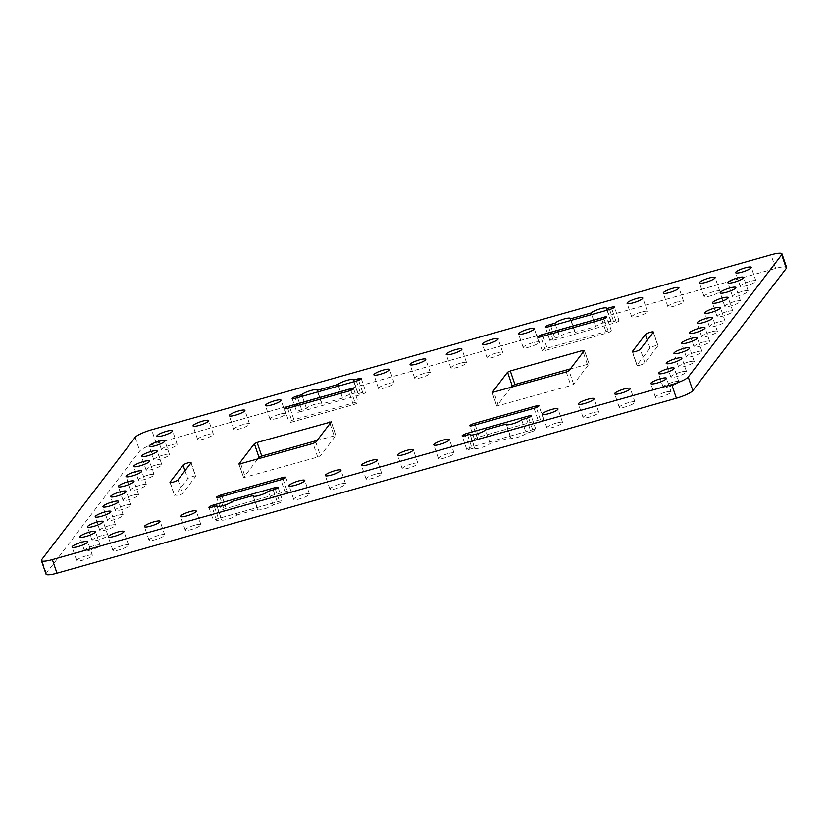 <?xml version="1.0" encoding="UTF-8"?>
<svg xmlns="http://www.w3.org/2000/svg" width="828" height="828" viewBox="0 0 828 828"><rect width="100%" height="100%" fill="white"/><g stroke="black" fill="none" stroke-linecap="round" stroke-linejoin="round"><path stroke-width="0.62" stroke-dasharray="4.14 3.1" d="M236.87 515.016L257.674 509.137A8.28 1.563 -18.8 0 0 257.56 509.582A8.28 1.563 -18.8 0 0 263.759 509.054A8.28 1.563 -18.8 0 0 273.033 504.801L277.784 503.455A4.264 0.807 -18.8 0 0 282.669 500.981A4.264 0.807 -18.8 0 0 279.471 501.25L218.437 518.494A4.264 0.807 -18.8 0 0 213.552 520.967A4.264 0.807 -18.8 0 0 216.75 520.698L221.5 519.363A8.28 1.563 -18.8 0 0 221.386 519.798A8.28 1.563 -18.8 0 0 227.596 519.27A8.28 1.563 -18.8 0 0 236.87 515.016L232.244 501.426M273.033 504.801L268.407 491.211M195.625 476.462A4.264 0.807 -18.8 0 0 195.708 476.214A4.264 0.807 -18.8 0 0 192.51 476.483A4.264 0.807 -18.8 0 0 187.708 478.698L174.698 495.713A4.264 0.807 -18.8 0 0 174.625 495.972A4.264 0.807 -18.8 0 0 178.362 495.537A4.264 0.807 -18.8 0 0 182.615 493.478L195.625 476.462L190.999 462.873M672.626 382.288A8.28 1.563 -18.8 0 0 663.145 387.1A8.28 1.563 -18.8 0 0 669.345 386.583A8.28 1.563 -18.8 0 0 678.825 381.77A8.28 1.563 -18.8 0 0 672.626 382.288M680.337 372.207A8.28 1.563 -18.8 0 0 670.856 377.019A8.28 1.563 -18.8 0 0 677.056 376.492A8.28 1.563 -18.8 0 0 686.536 371.679A8.28 1.563 -18.8 0 0 680.337 372.207M695.748 352.045A8.28 1.563 -18.8 0 0 686.267 356.858A8.28 1.563 -18.8 0 0 692.477 356.33A8.28 1.563 -18.8 0 0 701.958 351.517A8.28 1.563 -18.8 0 0 695.748 352.045M711.169 331.873A8.28 1.563 -18.8 0 0 701.689 336.685A8.28 1.563 -18.8 0 0 707.888 336.158A8.28 1.563 -18.8 0 0 717.379 331.345A8.28 1.563 -18.8 0 0 711.169 331.873M726.591 311.711A8.28 1.563 -18.8 0 0 717.11 316.524A8.28 1.563 -18.8 0 0 723.31 315.996A8.28 1.563 -18.8 0 0 732.79 311.183A8.28 1.563 -18.8 0 0 726.591 311.711M742.002 291.539A8.28 1.563 -18.8 0 0 732.521 296.352A8.28 1.563 -18.8 0 0 738.731 295.824A8.28 1.563 -18.8 0 0 748.212 291.011A8.28 1.563 -18.8 0 0 742.002 291.539M207.155 434.71A8.28 1.563 -18.8 0 0 197.675 439.523A8.28 1.563 -18.8 0 0 203.885 438.995A8.28 1.563 -18.8 0 0 213.365 434.182A8.28 1.563 -18.8 0 0 207.155 434.71M279.502 414.279A8.28 1.563 -18.8 0 0 270.021 419.092A8.28 1.563 -18.8 0 0 276.221 418.564A8.28 1.563 -18.8 0 0 285.701 413.752A8.28 1.563 -18.8 0 0 279.502 414.279M424.184 373.407A8.28 1.563 -18.8 0 0 414.704 378.22A8.28 1.563 -18.8 0 0 420.903 377.692A8.28 1.563 -18.8 0 0 430.384 372.879A8.28 1.563 -18.8 0 0 424.184 373.407M496.521 352.976A8.28 1.563 -18.8 0 0 487.04 357.789A8.28 1.563 -18.8 0 0 493.25 357.261A8.28 1.563 -18.8 0 0 502.731 352.449A8.28 1.563 -18.8 0 0 496.521 352.976M641.203 312.104A8.28 1.563 -18.8 0 0 631.723 316.917A8.28 1.563 -18.8 0 0 637.933 316.389A8.28 1.563 -18.8 0 0 647.413 311.576A8.28 1.563 -18.8 0 0 641.203 312.104M713.55 291.673A8.28 1.563 -18.8 0 0 704.069 296.486A8.28 1.563 -18.8 0 0 710.269 295.958A8.28 1.563 -18.8 0 0 719.749 291.145A8.28 1.563 -18.8 0 0 713.55 291.673M749.713 281.458A8.28 1.563 -18.8 0 0 740.232 286.271A8.28 1.563 -18.8 0 0 746.442 285.743A8.28 1.563 -18.8 0 0 755.923 280.93A8.28 1.563 -18.8 0 0 749.713 281.458M677.376 301.889A8.28 1.563 -18.8 0 0 667.896 306.702A8.28 1.563 -18.8 0 0 674.095 306.174A8.28 1.563 -18.8 0 0 683.576 301.361A8.28 1.563 -18.8 0 0 677.376 301.889M532.694 342.761A8.28 1.563 -18.8 0 0 523.213 347.574A8.28 1.563 -18.8 0 0 529.413 347.046A8.28 1.563 -18.8 0 0 538.893 342.233A8.28 1.563 -18.8 0 0 532.694 342.761M460.358 363.192A8.28 1.563 -18.8 0 0 450.867 368.005A8.28 1.563 -18.8 0 0 457.077 367.477A8.28 1.563 -18.8 0 0 466.557 362.664A8.28 1.563 -18.8 0 0 460.358 363.192M388.011 383.633A8.28 1.563 -18.8 0 0 378.531 388.446A8.28 1.563 -18.8 0 0 384.741 387.918A8.28 1.563 -18.8 0 0 394.221 383.105A8.28 1.563 -18.8 0 0 388.011 383.633M243.328 424.495A8.28 1.563 -18.8 0 0 233.848 429.308A8.28 1.563 -18.8 0 0 240.058 428.78A8.28 1.563 -18.8 0 0 249.538 423.967A8.28 1.563 -18.8 0 0 243.328 424.495M734.301 301.62A8.28 1.563 -18.8 0 0 724.821 306.432A8.28 1.563 -18.8 0 0 731.02 305.905A8.28 1.563 -18.8 0 0 740.501 301.092A8.28 1.563 -18.8 0 0 734.301 301.62M718.88 321.792A8.28 1.563 -18.8 0 0 709.399 326.605A8.28 1.563 -18.8 0 0 715.599 326.077A8.28 1.563 -18.8 0 0 725.08 321.264A8.28 1.563 -18.8 0 0 718.88 321.792M703.458 341.954A8.28 1.563 -18.8 0 0 693.978 346.766A8.28 1.563 -18.8 0 0 700.188 346.239A8.28 1.563 -18.8 0 0 709.668 341.426A8.28 1.563 -18.8 0 0 703.458 341.954M688.037 362.126A8.28 1.563 -18.8 0 0 678.556 366.939A8.28 1.563 -18.8 0 0 684.766 366.411A8.28 1.563 -18.8 0 0 694.247 361.598A8.28 1.563 -18.8 0 0 688.037 362.126M163.282 455.017A8.28 1.563 -18.8 0 0 153.801 459.83A8.28 1.563 -18.8 0 0 160.001 459.302A8.28 1.563 -18.8 0 0 169.481 454.489A8.28 1.563 -18.8 0 0 163.282 455.017M147.86 475.179A8.28 1.563 -18.8 0 0 138.379 479.992A8.28 1.563 -18.8 0 0 144.589 479.464A8.28 1.563 -18.8 0 0 154.07 474.651A8.28 1.563 -18.8 0 0 147.86 475.179M132.439 495.351A8.28 1.563 -18.8 0 0 122.958 500.164A8.28 1.563 -18.8 0 0 129.168 499.636A8.28 1.563 -18.8 0 0 138.649 494.823A8.28 1.563 -18.8 0 0 132.439 495.351M117.027 515.513A8.28 1.563 -18.8 0 0 107.547 520.326A8.28 1.563 -18.8 0 0 113.746 519.798A8.28 1.563 -18.8 0 0 123.227 514.985A8.28 1.563 -18.8 0 0 117.027 515.513M101.606 535.685A8.28 1.563 -18.8 0 0 92.125 540.498A8.28 1.563 -18.8 0 0 98.335 539.97A8.28 1.563 -18.8 0 0 107.816 535.157A8.28 1.563 -18.8 0 0 101.606 535.685M664.915 392.379A8.28 1.563 -18.8 0 0 655.434 397.192A8.28 1.563 -18.8 0 0 661.634 396.664A8.28 1.563 -18.8 0 0 671.115 391.851A8.28 1.563 -18.8 0 0 664.915 392.379M592.569 412.81A8.28 1.563 -18.8 0 0 583.088 417.622A8.28 1.563 -18.8 0 0 589.298 417.095A8.28 1.563 -18.8 0 0 598.779 412.282A8.28 1.563 -18.8 0 0 592.569 412.81M447.896 453.682A8.28 1.563 -18.8 0 0 438.416 458.495A8.28 1.563 -18.8 0 0 444.615 457.967A8.28 1.563 -18.8 0 0 454.096 453.154A8.28 1.563 -18.8 0 0 447.896 453.682M375.55 474.113A8.28 1.563 -18.8 0 0 366.069 478.926A8.28 1.563 -18.8 0 0 372.279 478.398A8.28 1.563 -18.8 0 0 381.76 473.585A8.28 1.563 -18.8 0 0 375.55 474.113M303.214 494.544A8.28 1.563 -18.8 0 0 293.733 499.356A8.28 1.563 -18.8 0 0 299.933 498.829A8.28 1.563 -18.8 0 0 309.413 494.016A8.28 1.563 -18.8 0 0 303.214 494.544M158.531 535.416A8.28 1.563 -18.8 0 0 149.05 540.229A8.28 1.563 -18.8 0 0 155.25 539.701A8.28 1.563 -18.8 0 0 164.731 534.888A8.28 1.563 -18.8 0 0 158.531 535.416M86.184 555.847A8.28 1.563 -18.8 0 0 76.704 560.659A8.28 1.563 -18.8 0 0 82.914 560.142A8.28 1.563 -18.8 0 0 92.394 555.329A8.28 1.563 -18.8 0 0 86.184 555.847M122.358 545.631A8.28 1.563 -18.8 0 0 112.877 550.444A8.28 1.563 -18.8 0 0 119.087 549.916A8.28 1.563 -18.8 0 0 128.568 545.103A8.28 1.563 -18.8 0 0 122.358 545.631M194.704 525.2A8.28 1.563 -18.8 0 0 185.213 530.013A8.28 1.563 -18.8 0 0 191.423 529.485A8.28 1.563 -18.8 0 0 200.904 524.673A8.28 1.563 -18.8 0 0 194.704 525.2M339.376 484.328A8.28 1.563 -18.8 0 0 329.896 489.141A8.28 1.563 -18.8 0 0 336.106 488.613A8.28 1.563 -18.8 0 0 345.586 483.8A8.28 1.563 -18.8 0 0 339.376 484.328M411.723 463.897A8.28 1.563 -18.8 0 0 402.242 468.71A8.28 1.563 -18.8 0 0 408.442 468.182A8.28 1.563 -18.8 0 0 417.923 463.369A8.28 1.563 -18.8 0 0 411.723 463.897M556.406 423.025A8.28 1.563 -18.8 0 0 546.925 427.838A8.28 1.563 -18.8 0 0 553.125 427.31A8.28 1.563 -18.8 0 0 562.605 422.497A8.28 1.563 -18.8 0 0 556.406 423.025M628.742 402.594A8.28 1.563 -18.8 0 0 619.261 407.407A8.28 1.563 -18.8 0 0 625.471 406.879A8.28 1.563 -18.8 0 0 634.952 402.066A8.28 1.563 -18.8 0 0 628.742 402.594M93.895 545.766A8.28 1.563 -18.8 0 0 84.415 550.579A8.28 1.563 -18.8 0 0 90.625 550.051A8.28 1.563 -18.8 0 0 100.105 545.238A8.28 1.563 -18.8 0 0 93.895 545.766M109.317 525.604A8.28 1.563 -18.8 0 0 99.836 530.417A8.28 1.563 -18.8 0 0 106.036 529.889A8.28 1.563 -18.8 0 0 115.516 525.076A8.28 1.563 -18.8 0 0 109.317 525.604M124.738 505.432A8.28 1.563 -18.8 0 0 115.258 510.245A8.28 1.563 -18.8 0 0 121.457 509.717A8.28 1.563 -18.8 0 0 130.938 504.904A8.28 1.563 -18.8 0 0 124.738 505.432M140.149 485.27A8.28 1.563 -18.8 0 0 130.669 490.083A8.28 1.563 -18.8 0 0 136.879 489.555A8.28 1.563 -18.8 0 0 146.359 484.742A8.28 1.563 -18.8 0 0 140.149 485.27M155.571 465.098A8.28 1.563 -18.8 0 0 146.09 469.911A8.28 1.563 -18.8 0 0 152.29 469.383A8.28 1.563 -18.8 0 0 161.781 464.57A8.28 1.563 -18.8 0 0 155.571 465.098M170.992 444.936A8.28 1.563 -18.8 0 0 161.512 449.749A8.28 1.563 -18.8 0 0 167.711 449.221A8.28 1.563 -18.8 0 0 177.192 444.408A8.28 1.563 -18.8 0 0 170.992 444.936M640.116 365.117A4.264 0.807 -18.8 0 0 644.919 362.892L657.929 345.876A4.264 0.807 -18.8 0 0 658.001 345.618A4.264 0.807 -18.8 0 0 654.265 346.052A4.264 0.807 -18.8 0 0 650.011 348.112L637.001 365.127A4.264 0.807 -18.8 0 0 636.929 365.386A4.264 0.807 -18.8 0 0 640.116 365.117M470.304 434.959L474.692 447.834A8.28 1.563 -18.8 0 0 474.579 448.279A8.28 1.563 -18.8 0 0 480.789 447.751A8.28 1.563 -18.8 0 0 490.062 443.497L510.866 437.619A8.28 1.563 -18.8 0 0 510.752 438.053A8.28 1.563 -18.8 0 0 516.951 437.526A8.28 1.563 -18.8 0 0 526.225 433.282L521.599 419.682M490.062 443.497L485.436 429.908M299.964 411.858L360.998 394.614A4.264 0.807 -18.8 0 0 365.883 392.141A4.264 0.807 -18.8 0 0 362.685 392.41L357.934 393.755A8.28 1.563 -18.8 0 0 358.048 393.321A8.28 1.563 -18.8 0 0 350.896 394.128A8.28 1.563 -18.8 0 0 342.564 398.092L321.761 403.971A8.28 1.563 -18.8 0 0 321.875 403.536A8.28 1.563 -18.8 0 0 314.723 404.343A8.28 1.563 -18.8 0 0 306.401 408.318L301.651 409.653A4.264 0.807 -18.8 0 0 296.766 412.137A4.264 0.807 -18.8 0 0 299.964 411.858L295.337 398.268M257.622 459.126L243.535 477.642L317.693 457.056L320.436 455.783L335.899 435.466L317.186 440.403M226.147 508.413A4.264 0.807 -18.8 0 0 221.262 510.886A4.264 0.807 -18.8 0 0 224.46 510.617L285.494 493.374A4.264 0.807 -18.8 0 0 290.38 490.9A4.264 0.807 -18.8 0 0 287.181 491.17L226.147 508.413L222.059 496.396M293.94 419.734A4.264 0.807 -18.8 0 0 289.055 422.218A4.264 0.807 -18.8 0 0 292.253 421.949L353.287 404.706A4.264 0.807 -18.8 0 0 358.172 402.222A4.264 0.807 -18.8 0 0 354.974 402.501L293.94 419.734L289.852 407.728M510.814 387.597L496.728 406.124L570.885 385.537L573.628 384.264L589.101 363.947L570.378 368.874M477.652 439.099L538.686 421.856A4.264 0.807 -18.8 0 0 543.572 419.382A4.264 0.807 -18.8 0 0 540.374 419.651L479.34 436.894A4.264 0.807 -18.8 0 0 474.454 439.368A4.264 0.807 -18.8 0 0 477.652 439.099L473.026 425.499M545.445 350.42L606.479 333.177A4.264 0.807 -18.8 0 0 611.364 330.703A4.264 0.807 -18.8 0 0 608.166 330.972L547.132 348.215A4.264 0.807 -18.8 0 0 542.247 350.699A4.264 0.807 -18.8 0 0 545.445 350.42L540.819 336.83M526.349 418.347L530.976 431.937L526.225 433.282M530.976 431.937A4.264 0.807 -18.8 0 0 535.861 429.463A4.264 0.807 -18.8 0 0 532.663 429.732L471.629 446.975A4.264 0.807 -18.8 0 0 466.744 449.449A4.264 0.807 -18.8 0 0 469.942 449.18L465.315 435.59M474.692 447.834L469.942 449.18M550.755 326.118L554.843 338.134A4.264 0.807 -18.8 0 0 549.958 340.608A4.264 0.807 -18.8 0 0 553.156 340.339L614.19 323.096A4.264 0.807 -18.8 0 0 619.075 320.622A4.264 0.807 -18.8 0 0 615.877 320.891L611.747 308.761M607.038 310.221L611.126 322.237L615.877 320.891M611.126 322.237A8.28 1.563 -18.8 0 0 611.24 321.802A8.28 1.563 -18.8 0 0 604.088 322.609A8.28 1.563 -18.8 0 0 595.756 326.574L574.953 332.452A8.28 1.563 -18.8 0 0 575.067 332.018A8.28 1.563 -18.8 0 0 567.915 332.825A8.28 1.563 -18.8 0 0 559.593 336.789L555.505 324.773M554.843 338.134L559.593 336.789M46.026 574.125A14.625 2.753 161.2 0 1 46.306 573.245L139.777 450.981A14.625 2.753 161.2 0 1 156.233 443.373L775.65 268.396A14.625 2.753 161.2 0 1 786.6 267.465M306.401 408.318L302.313 396.301M317.673 391.954L321.761 403.971M338.476 386.076L342.564 398.092M353.846 381.739L357.934 393.755M217.112 506.477L221.5 519.363M253.285 496.262L257.674 509.137M506.477 424.743L510.866 437.619M570.865 320.436L574.953 332.452M595.756 326.574L591.668 314.557M644.919 362.892L640.292 349.302M362.685 392.41L358.555 380.28M356.371 381.025L360.998 394.614M297.562 397.637L301.651 409.653M216.75 520.698L212.123 507.109M214.348 506.477L218.437 518.494M275.341 489.12L279.471 501.25M273.157 489.865L277.784 503.455M243.577 477.497L239.033 464.135M329.999 423.636L334.077 435.621M315.81 442.193L320.436 455.783M335.857 435.621L331.231 422.021M240.731 463.897L245.357 477.487M317.693 457.056L313.067 443.456M219.834 497.028L224.46 510.617M285.494 493.374L280.868 479.785M283.052 479.039L287.181 491.17M177.989 479.888L182.615 493.478M170.216 482.538L174.698 495.713M184.996 470.718L187.708 478.698M287.626 408.349L292.253 421.949M353.287 404.706L348.66 391.106M350.844 390.371L354.974 402.501M587.269 364.103L583.191 352.117M584.423 350.503L589.05 364.092M573.628 384.264L569.002 370.675M566.259 371.938L570.885 385.537M498.549 405.968L493.923 392.379M492.225 392.617L496.769 405.979M540.374 419.651L536.244 407.521M534.06 408.266L538.686 421.856M475.251 424.878L479.34 436.894M632.52 351.941L637.001 365.127M650.011 348.112L647.299 340.132M653.302 332.287L657.929 345.876M608.166 330.972L604.036 318.842M601.852 319.587L606.479 333.177M543.044 336.199L547.132 348.215M467.541 434.959L471.629 446.975M532.663 429.732L528.533 417.602M609.563 309.506L614.19 323.096M553.156 340.339L548.529 326.749M46.306 573.245L41.679 559.656M135.15 437.391L139.777 450.981M775.65 268.396L771.023 254.807M156.233 443.373L151.607 429.773M191.071 462.614L195.708 476.214M663.145 387.1L658.519 373.511M670.856 377.019L666.219 363.43M686.267 356.858L681.641 343.258M701.689 336.685L697.062 323.096M717.11 316.524L712.484 302.924M732.521 296.352L727.895 282.762M197.675 439.523L193.048 425.934M270.021 419.092L265.395 405.503M414.704 378.22L410.077 364.63M487.04 357.789L482.413 344.2M631.723 316.917L627.096 303.327M704.069 296.486L699.432 282.897M740.232 286.271L735.606 272.671M667.896 306.702L663.269 293.112M523.213 347.574L518.587 333.984M450.867 368.005L446.24 354.415M378.531 388.446L373.904 374.846M233.848 429.308L229.221 415.718M724.821 306.432L720.184 292.843M709.399 326.605L704.773 313.015M693.978 346.766L689.351 333.177M678.556 366.939L673.93 353.349M153.801 459.83L149.175 446.23M138.379 479.992L133.753 466.402M122.958 500.164L118.332 486.574M107.547 520.326L102.92 506.736M92.125 540.498L87.499 526.908M655.434 397.192L650.808 383.592M583.088 417.622L578.461 404.033M438.416 458.495L433.779 444.895M366.069 478.926L361.443 465.336M293.733 499.356L289.107 485.767M149.05 540.229L144.424 526.639M76.704 560.659L72.077 547.07M112.877 550.444L108.251 536.855M185.213 530.013L180.587 516.424M329.896 489.141L325.269 475.551M402.242 468.71L397.616 455.121M546.925 427.838L542.299 414.248M619.261 407.407L614.635 393.817M84.415 550.579L79.788 536.989M99.836 530.417L95.21 516.817M115.258 510.245L110.621 496.655M130.669 490.083L126.042 476.483M146.09 469.911L141.464 456.321M161.512 449.749L156.885 436.149M361.256 378.551L365.883 392.141M292.139 398.537L296.766 412.137M321.875 403.536L317.248 389.947M358.048 393.321L353.421 379.721M221.386 519.798L216.76 506.198M208.925 507.378L213.552 520.967M278.042 487.392L282.669 500.981M257.56 509.582L252.933 495.982M216.636 497.297L221.262 510.886M285.753 477.301L290.38 490.9M169.999 482.382L174.625 495.972M284.428 408.618L289.055 422.218M353.546 388.632L358.172 402.222M678.825 381.77L674.199 368.17M686.536 371.679L681.91 358.089M701.958 351.517L697.331 337.917M717.379 331.345L712.742 317.755M732.79 311.183L728.164 297.583M748.212 291.011L743.585 277.421M213.365 434.182L208.739 420.593M285.701 413.752L281.075 400.162M430.384 372.879L425.758 359.29M502.731 352.449L498.104 338.859M647.413 311.576L642.787 297.987M719.749 291.145L715.123 277.556M755.923 280.93L751.296 267.34M683.576 301.361L678.95 287.771M538.893 342.233L534.267 328.644M466.557 362.664L461.931 349.074M394.221 383.105L389.584 369.505M249.538 423.967L244.912 410.377M740.501 301.092L735.875 287.502M725.08 321.264L720.453 307.674M709.668 341.426L705.042 327.836M694.247 361.598L689.62 348.008M169.481 454.489L164.855 440.9M154.07 474.651L149.444 461.061M138.649 494.823L134.022 481.234M123.227 514.985L118.601 501.395M107.816 535.157L103.179 521.568M671.115 391.851L666.488 378.251M598.779 412.282L594.152 398.692M454.096 453.154L449.469 439.554M381.76 473.585L377.133 459.995M309.413 494.016L304.787 480.426M164.731 534.888L160.104 521.298M92.394 555.329L87.768 541.729M128.568 545.103L123.931 531.514M200.904 524.673L196.277 511.083M345.586 483.8L340.96 470.211M417.923 463.369L413.296 449.78M562.605 422.497L557.979 408.908M634.952 402.066L630.325 388.477M100.105 545.238L95.479 531.648M115.516 525.076L110.89 511.476M130.938 504.904L126.311 491.314M146.359 484.742L141.733 471.142M161.781 464.57L157.144 450.981M177.192 444.408L172.566 430.808M543.572 419.382L538.945 405.782M474.454 439.368L469.828 425.778M658.001 345.618L653.375 332.028M636.929 365.386L632.292 351.786M611.364 330.703L606.738 317.114M542.247 350.699L537.62 337.099M510.752 438.053L506.125 424.464M474.579 448.279L469.952 434.679M466.744 449.449L462.117 435.859M535.861 429.463L531.234 415.863M619.075 320.622L614.448 307.033M549.958 340.608L545.331 327.019M575.067 332.018L570.44 318.418M611.24 321.802L606.613 308.202M238.899 464.053L243.535 477.642M331.272 421.876L335.899 435.466M589.101 363.947L584.465 350.358M496.728 406.124L492.101 392.534"/><path stroke-width="1.24" d="M216.874 505.763L212.123 507.109A4.264 0.807 161.2 0 1 208.925 507.378A4.264 0.807 161.2 0 1 213.81 504.904L274.844 487.661A4.264 0.807 161.2 0 1 278.042 487.392A4.264 0.807 161.2 0 1 273.157 489.865L268.407 491.211A8.28 1.563 161.2 0 1 259.133 495.454A8.28 1.563 161.2 0 1 252.933 495.982A8.28 1.563 161.2 0 1 253.047 495.548L232.244 501.426A8.28 1.563 161.2 0 1 222.97 505.67A8.28 1.563 161.2 0 1 216.76 506.198A8.28 1.563 161.2 0 1 216.874 505.763L217.112 506.477M187.884 462.883A4.264 0.807 161.2 0 1 191.071 462.614A4.264 0.807 161.2 0 1 190.999 462.873L177.989 479.888A4.264 0.807 161.2 0 1 173.735 481.948A4.264 0.807 161.2 0 1 169.999 482.382A4.264 0.807 161.2 0 1 170.071 482.124L183.081 465.108A4.264 0.807 161.2 0 1 187.884 462.883M664.718 372.983A8.28 1.563 161.2 0 1 658.519 373.511A8.28 1.563 161.2 0 1 667.999 368.698A8.28 1.563 161.2 0 1 674.199 368.17A8.28 1.563 161.2 0 1 664.718 372.983M672.429 362.902A8.28 1.563 161.2 0 1 666.219 363.43A8.28 1.563 161.2 0 1 675.71 358.617A8.28 1.563 161.2 0 1 681.91 358.089A8.28 1.563 161.2 0 1 672.429 362.902M687.851 342.73A8.28 1.563 161.2 0 1 681.641 343.258A8.28 1.563 161.2 0 1 691.121 338.445A8.28 1.563 161.2 0 1 697.331 337.917A8.28 1.563 161.2 0 1 687.851 342.73M703.262 322.568A8.28 1.563 161.2 0 1 697.062 323.096A8.28 1.563 161.2 0 1 706.543 318.283A8.28 1.563 161.2 0 1 712.742 317.755A8.28 1.563 161.2 0 1 703.262 322.568M718.683 302.396A8.28 1.563 161.2 0 1 712.484 302.924A8.28 1.563 161.2 0 1 721.964 298.111A8.28 1.563 161.2 0 1 728.164 297.583A8.28 1.563 161.2 0 1 718.683 302.396M734.105 282.234A8.28 1.563 161.2 0 1 727.895 282.762A8.28 1.563 161.2 0 1 737.375 277.949A8.28 1.563 161.2 0 1 743.585 277.421A8.28 1.563 161.2 0 1 734.105 282.234M199.258 425.406A8.28 1.563 161.2 0 1 193.048 425.934A8.28 1.563 161.2 0 1 202.529 421.121A8.28 1.563 161.2 0 1 208.739 420.593A8.28 1.563 161.2 0 1 199.258 425.406M271.594 404.975A8.28 1.563 161.2 0 1 265.395 405.503A8.28 1.563 161.2 0 1 274.875 400.69A8.28 1.563 161.2 0 1 281.075 400.162A8.28 1.563 161.2 0 1 271.594 404.975M416.277 364.103A8.28 1.563 161.2 0 1 410.077 364.63A8.28 1.563 161.2 0 1 419.558 359.818A8.28 1.563 161.2 0 1 425.758 359.29A8.28 1.563 161.2 0 1 416.277 364.103M488.623 343.672A8.28 1.563 161.2 0 1 482.413 344.2A8.28 1.563 161.2 0 1 491.894 339.387A8.28 1.563 161.2 0 1 498.104 338.859A8.28 1.563 161.2 0 1 488.623 343.672M633.296 302.8A8.28 1.563 161.2 0 1 627.096 303.327A8.28 1.563 161.2 0 1 636.577 298.515A8.28 1.563 161.2 0 1 642.787 297.987A8.28 1.563 161.2 0 1 633.296 302.8M705.642 282.369A8.28 1.563 161.2 0 1 699.432 282.897A8.28 1.563 161.2 0 1 708.913 278.084A8.28 1.563 161.2 0 1 715.123 277.556A8.28 1.563 161.2 0 1 705.642 282.369M741.816 272.153A8.28 1.563 161.2 0 1 735.606 272.671A8.28 1.563 161.2 0 1 745.086 267.858A8.28 1.563 161.2 0 1 751.296 267.34A8.28 1.563 161.2 0 1 741.816 272.153M669.469 292.584A8.28 1.563 161.2 0 1 663.269 293.112A8.28 1.563 161.2 0 1 672.75 288.299A8.28 1.563 161.2 0 1 678.95 287.771A8.28 1.563 161.2 0 1 669.469 292.584M524.786 333.456A8.28 1.563 161.2 0 1 518.587 333.984A8.28 1.563 161.2 0 1 528.067 329.171A8.28 1.563 161.2 0 1 534.267 328.644A8.28 1.563 161.2 0 1 524.786 333.456M452.45 353.887A8.28 1.563 161.2 0 1 446.24 354.415A8.28 1.563 161.2 0 1 455.721 349.602A8.28 1.563 161.2 0 1 461.931 349.074A8.28 1.563 161.2 0 1 452.45 353.887M380.104 374.318A8.28 1.563 161.2 0 1 373.904 374.846A8.28 1.563 161.2 0 1 383.385 370.033A8.28 1.563 161.2 0 1 389.584 369.505A8.28 1.563 161.2 0 1 380.104 374.318M235.431 415.19A8.28 1.563 161.2 0 1 229.221 415.718A8.28 1.563 161.2 0 1 238.702 410.905A8.28 1.563 161.2 0 1 244.912 410.377A8.28 1.563 161.2 0 1 235.431 415.19M726.394 292.315A8.28 1.563 161.2 0 1 720.184 292.843A8.28 1.563 161.2 0 1 729.665 288.03A8.28 1.563 161.2 0 1 735.875 287.502A8.28 1.563 161.2 0 1 726.394 292.315M710.973 312.487A8.28 1.563 161.2 0 1 704.773 313.015A8.28 1.563 161.2 0 1 714.253 308.202A8.28 1.563 161.2 0 1 720.453 307.674A8.28 1.563 161.2 0 1 710.973 312.487M695.561 332.649A8.28 1.563 161.2 0 1 689.351 333.177A8.28 1.563 161.2 0 1 698.832 328.364A8.28 1.563 161.2 0 1 705.042 327.836A8.28 1.563 161.2 0 1 695.561 332.649M680.14 352.821A8.28 1.563 161.2 0 1 673.93 353.349A8.28 1.563 161.2 0 1 683.41 348.536A8.28 1.563 161.2 0 1 689.62 348.008A8.28 1.563 161.2 0 1 680.14 352.821M155.374 445.712A8.28 1.563 161.2 0 1 149.175 446.23A8.28 1.563 161.2 0 1 158.655 441.417A8.28 1.563 161.2 0 1 164.855 440.9A8.28 1.563 161.2 0 1 155.374 445.712M139.963 465.874A8.28 1.563 161.2 0 1 133.753 466.402A8.28 1.563 161.2 0 1 143.234 461.589A8.28 1.563 161.2 0 1 149.444 461.061A8.28 1.563 161.2 0 1 139.963 465.874M124.542 486.046A8.28 1.563 161.2 0 1 118.332 486.574A8.28 1.563 161.2 0 1 127.812 481.761A8.28 1.563 161.2 0 1 134.022 481.234A8.28 1.563 161.2 0 1 124.542 486.046M109.12 506.208A8.28 1.563 161.2 0 1 102.92 506.736A8.28 1.563 161.2 0 1 112.401 501.923A8.28 1.563 161.2 0 1 118.601 501.395A8.28 1.563 161.2 0 1 109.12 506.208M93.699 526.38A8.28 1.563 161.2 0 1 87.499 526.908A8.28 1.563 161.2 0 1 96.98 522.095A8.28 1.563 161.2 0 1 103.179 521.568A8.28 1.563 161.2 0 1 93.699 526.38M657.008 383.064A8.28 1.563 161.2 0 1 650.808 383.592A8.28 1.563 161.2 0 1 660.289 378.779A8.28 1.563 161.2 0 1 666.488 378.251A8.28 1.563 161.2 0 1 657.008 383.064M584.671 403.505A8.28 1.563 161.2 0 1 578.461 404.033A8.28 1.563 161.2 0 1 587.942 399.22A8.28 1.563 161.2 0 1 594.152 398.692A8.28 1.563 161.2 0 1 584.671 403.505M439.989 444.367A8.28 1.563 161.2 0 1 433.779 444.895A8.28 1.563 161.2 0 1 443.259 440.082A8.28 1.563 161.2 0 1 449.469 439.554A8.28 1.563 161.2 0 1 439.989 444.367M367.642 464.808A8.28 1.563 161.2 0 1 361.443 465.336A8.28 1.563 161.2 0 1 370.923 460.523A8.28 1.563 161.2 0 1 377.133 459.995A8.28 1.563 161.2 0 1 367.642 464.808M295.306 485.239A8.28 1.563 161.2 0 1 289.107 485.767A8.28 1.563 161.2 0 1 298.587 480.954A8.28 1.563 161.2 0 1 304.787 480.426A8.28 1.563 161.2 0 1 295.306 485.239M150.624 526.111A8.28 1.563 161.2 0 1 144.424 526.639A8.28 1.563 161.2 0 1 153.904 521.826A8.28 1.563 161.2 0 1 160.104 521.298A8.28 1.563 161.2 0 1 150.624 526.111M78.287 546.542A8.28 1.563 161.2 0 1 72.077 547.07A8.28 1.563 161.2 0 1 81.558 542.257A8.28 1.563 161.2 0 1 87.768 541.729A8.28 1.563 161.2 0 1 78.287 546.542M114.45 536.327A8.28 1.563 161.2 0 1 108.251 536.855A8.28 1.563 161.2 0 1 117.731 532.042A8.28 1.563 161.2 0 1 123.931 531.514A8.28 1.563 161.2 0 1 114.45 536.327M186.797 515.896A8.28 1.563 161.2 0 1 180.587 516.424A8.28 1.563 161.2 0 1 190.067 511.611A8.28 1.563 161.2 0 1 196.277 511.083A8.28 1.563 161.2 0 1 186.797 515.896M331.479 475.024A8.28 1.563 161.2 0 1 325.269 475.551A8.28 1.563 161.2 0 1 334.75 470.739A8.28 1.563 161.2 0 1 340.96 470.211A8.28 1.563 161.2 0 1 331.479 475.024M403.816 454.593A8.28 1.563 161.2 0 1 397.616 455.121A8.28 1.563 161.2 0 1 407.097 450.308A8.28 1.563 161.2 0 1 413.296 449.78A8.28 1.563 161.2 0 1 403.816 454.593M548.498 413.721A8.28 1.563 161.2 0 1 542.299 414.248A8.28 1.563 161.2 0 1 551.779 409.436A8.28 1.563 161.2 0 1 557.979 408.908A8.28 1.563 161.2 0 1 548.498 413.721M620.845 393.29A8.28 1.563 161.2 0 1 614.635 393.817A8.28 1.563 161.2 0 1 624.115 389.005A8.28 1.563 161.2 0 1 630.325 388.477A8.28 1.563 161.2 0 1 620.845 393.29M85.998 536.461A8.28 1.563 161.2 0 1 79.788 536.989A8.28 1.563 161.2 0 1 89.269 532.176A8.28 1.563 161.2 0 1 95.479 531.648A8.28 1.563 161.2 0 1 85.998 536.461M101.409 516.289A8.28 1.563 161.2 0 1 95.21 516.817A8.28 1.563 161.2 0 1 104.69 512.004A8.28 1.563 161.2 0 1 110.89 511.476A8.28 1.563 161.2 0 1 101.409 516.289M116.831 496.127A8.28 1.563 161.2 0 1 110.621 496.655A8.28 1.563 161.2 0 1 120.112 491.842A8.28 1.563 161.2 0 1 126.311 491.314A8.28 1.563 161.2 0 1 116.831 496.127M132.252 475.955A8.28 1.563 161.2 0 1 126.042 476.483A8.28 1.563 161.2 0 1 135.523 471.67A8.28 1.563 161.2 0 1 141.733 471.142A8.28 1.563 161.2 0 1 132.252 475.955M147.663 455.793A8.28 1.563 161.2 0 1 141.464 456.321A8.28 1.563 161.2 0 1 150.944 451.508A8.28 1.563 161.2 0 1 157.144 450.981A8.28 1.563 161.2 0 1 147.663 455.793M163.085 435.621A8.28 1.563 161.2 0 1 156.885 436.149A8.28 1.563 161.2 0 1 166.366 431.336A8.28 1.563 161.2 0 1 172.566 430.808A8.28 1.563 161.2 0 1 163.085 435.621M647.299 340.132L645.385 334.522A4.264 0.807 161.2 0 1 649.638 332.463A4.264 0.807 161.2 0 1 653.375 332.028A4.264 0.807 161.2 0 1 653.302 332.287L640.292 349.302A4.264 0.807 161.2 0 1 635.49 351.517A4.264 0.807 161.2 0 1 632.292 351.786A4.264 0.807 161.2 0 1 632.375 351.538L632.52 351.941M528.533 417.602L528.036 416.142A4.264 0.807 161.2 0 1 531.234 415.863A4.264 0.807 161.2 0 1 526.349 418.347L521.599 419.682A8.28 1.563 161.2 0 1 512.325 423.936A8.28 1.563 161.2 0 1 506.125 424.464A8.28 1.563 161.2 0 1 506.239 424.029L506.477 424.743M506.239 424.029L485.436 429.908A8.28 1.563 161.2 0 1 476.162 434.151A8.28 1.563 161.2 0 1 469.952 434.679A8.28 1.563 161.2 0 1 470.066 434.245L470.304 434.959M317.186 440.403L261.741 456.062L258.998 457.325L257.622 459.126M570.378 368.874L514.933 384.544L512.19 385.807L510.814 387.597M781.974 253.875L786.6 267.465A14.625 2.753 161.2 0 1 786.321 268.344L692.85 390.609A14.625 2.753 161.2 0 1 676.393 398.227L56.977 573.193A14.625 2.753 161.2 0 1 46.026 574.125L41.4 560.535A14.625 2.753 161.2 0 1 41.679 559.656L135.15 437.391A14.625 2.753 161.2 0 1 151.607 429.773L771.023 254.807A14.625 2.753 161.2 0 1 781.974 253.875A14.625 2.753 161.2 0 1 781.694 254.755L688.223 377.019A14.625 2.753 161.2 0 1 671.767 384.627L52.35 559.604A14.625 2.753 161.2 0 1 41.4 560.535M317.134 390.381L337.938 384.502A8.28 1.563 161.2 0 1 346.27 380.538A8.28 1.563 161.2 0 1 353.421 379.721A8.28 1.563 161.2 0 1 353.308 380.166L358.058 378.82A4.264 0.807 161.2 0 1 361.256 378.551A4.264 0.807 161.2 0 1 356.371 381.025L295.337 398.268A4.264 0.807 161.2 0 1 292.139 398.537A4.264 0.807 161.2 0 1 297.024 396.063L301.775 394.718A8.28 1.563 161.2 0 1 310.096 390.754A8.28 1.563 161.2 0 1 317.248 389.947A8.28 1.563 161.2 0 1 317.134 390.381L317.673 391.954M302.313 396.301L301.775 394.718M337.938 384.502L338.476 386.076M353.308 380.166L353.846 381.739M253.047 495.548L253.285 496.262M238.95 463.908L254.372 443.736L257.115 442.462L331.272 421.876L315.81 442.193L313.067 443.456L239.033 464.135M280.868 479.785L219.834 497.028A4.264 0.807 161.2 0 1 216.636 497.297A4.264 0.807 161.2 0 1 221.521 494.823L282.555 477.58A4.264 0.807 161.2 0 1 285.753 477.301A4.264 0.807 161.2 0 1 280.868 479.785M348.66 391.106L287.626 408.349A4.264 0.807 161.2 0 1 284.428 408.618A4.264 0.807 161.2 0 1 289.314 406.144L350.347 388.901A4.264 0.807 161.2 0 1 353.546 388.632A4.264 0.807 161.2 0 1 348.66 391.106M583.191 352.117L582.643 350.513L510.307 370.944L514.933 384.544M512.19 385.807L507.564 372.217L492.101 392.534L566.259 371.938L569.002 370.675L584.423 350.503L582.643 350.513M536.244 407.521L535.747 406.051A4.264 0.807 161.2 0 1 538.945 405.782A4.264 0.807 161.2 0 1 534.06 408.266L473.026 425.499A4.264 0.807 161.2 0 1 469.828 425.778A4.264 0.807 161.2 0 1 474.713 423.294L475.251 424.878M535.747 406.051L474.713 423.294M645.385 334.522L632.375 351.538M604.036 318.842L603.54 317.383A4.264 0.807 161.2 0 1 606.738 317.114A4.264 0.807 161.2 0 1 601.852 319.587L540.819 336.83A4.264 0.807 161.2 0 1 537.62 337.099A4.264 0.807 161.2 0 1 542.506 334.626L543.044 336.199M603.54 317.383L542.506 334.626M470.066 434.245L465.315 435.59A4.264 0.807 161.2 0 1 462.117 435.859A4.264 0.807 161.2 0 1 467.002 433.386L467.541 434.959M528.036 416.142L467.002 433.386M591.668 314.557L591.13 312.984A8.28 1.563 161.2 0 1 599.462 309.01A8.28 1.563 161.2 0 1 606.613 308.202A8.28 1.563 161.2 0 1 606.5 308.637L611.25 307.302A4.264 0.807 161.2 0 1 614.448 307.033A4.264 0.807 161.2 0 1 609.563 309.506L548.529 326.749A4.264 0.807 161.2 0 1 545.331 327.019A4.264 0.807 161.2 0 1 550.216 324.545L554.967 323.199A8.28 1.563 161.2 0 1 563.288 319.225A8.28 1.563 161.2 0 1 570.44 318.418A8.28 1.563 161.2 0 1 570.326 318.863L570.865 320.436M555.505 324.773L554.967 323.199M591.13 312.984L570.326 318.863M606.5 308.637L607.038 310.221M507.564 372.217L510.307 370.944M358.555 380.28L358.058 378.82M297.024 396.063L297.562 397.637M213.81 504.904L214.348 506.477M274.844 487.661L275.341 489.12M254.372 443.736L258.998 457.325M329.451 422.032L329.999 423.636M261.741 456.062L257.115 442.462M221.521 494.823L222.059 496.396M282.555 477.58L283.052 479.039M183.081 465.108L184.996 470.718M289.314 406.144L289.852 407.728M350.347 388.901L350.844 390.371M611.747 308.761L611.25 307.302M550.216 324.545L550.755 326.118M56.977 573.193L52.35 559.604M676.393 398.227L671.767 384.627M692.85 390.609L688.223 377.019M786.321 268.344L781.694 254.755"/></g></svg>

